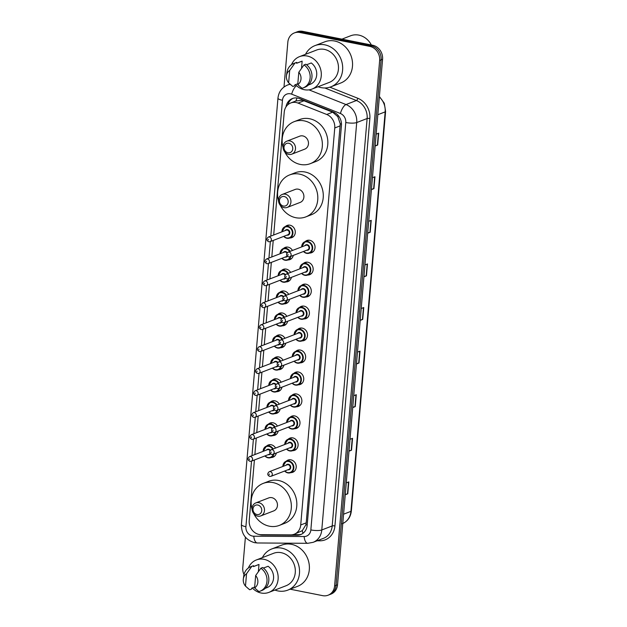 <?xml version="1.0" encoding="UTF-8"?>
<svg xmlns="http://www.w3.org/2000/svg" width="627" height="627" viewBox="0 0 627 627"><rect width="100%" height="100%" fill="white"/><g stroke="black" fill="none" stroke-linecap="round" stroke-linejoin="round"><path stroke-width="0.94" d="M305.122 241.63A6.544 5.745 68.9 0 1 306.838 240.525A6.544 5.745 68.9 0 1 309.746 240.29A6.544 5.745 68.9 0 1 314.981 246.152A6.544 5.745 68.9 0 1 311.564 252.728A6.544 5.745 68.9 0 1 309.55 253.073M303.241 263.583A6.544 5.745 68.9 0 1 304.957 262.478A6.544 5.745 68.9 0 1 307.865 262.243A6.544 5.745 68.9 0 1 313.1 268.113A6.544 5.745 68.9 0 1 309.675 274.689A6.544 5.745 68.9 0 1 307.669 275.026M301.36 285.536A6.544 5.745 68.9 0 1 303.076 284.439A6.544 5.745 68.9 0 1 305.984 284.196A6.544 5.745 68.9 0 1 311.219 290.066A6.544 5.745 68.9 0 1 307.794 296.642A6.544 5.745 68.9 0 1 305.788 296.979M299.479 307.496A6.544 5.745 68.9 0 1 301.195 306.391A6.544 5.745 68.9 0 1 304.095 306.156A6.544 5.745 68.9 0 1 309.33 312.019A6.544 5.745 68.9 0 1 305.913 318.594A6.544 5.745 68.9 0 1 303.899 318.939M297.598 329.449A6.544 5.745 68.9 0 1 299.314 328.344A6.544 5.745 68.9 0 1 302.214 328.109A6.544 5.745 68.9 0 1 307.449 333.979A6.544 5.745 68.9 0 1 304.032 340.555A6.544 5.745 68.9 0 1 302.018 340.892M295.709 351.402A6.544 5.745 68.9 0 1 297.433 350.297A6.544 5.745 68.9 0 1 300.333 350.062A6.544 5.745 68.9 0 1 305.568 355.932A6.544 5.745 68.9 0 1 302.151 362.508A6.544 5.745 68.9 0 1 300.137 362.845M293.828 373.363A6.544 5.745 68.9 0 1 295.544 372.258A6.544 5.745 68.9 0 1 298.452 372.023A6.544 5.745 68.9 0 1 303.687 377.885A6.544 5.745 68.9 0 1 300.27 384.461A6.544 5.745 68.9 0 1 298.256 384.806M291.947 395.316A6.544 5.745 68.9 0 1 293.663 394.211A6.544 5.745 68.9 0 1 296.571 393.975A6.544 5.745 68.9 0 1 301.806 399.846A6.544 5.745 68.9 0 1 298.389 406.421A6.544 5.745 68.9 0 1 296.375 406.758M290.066 417.268A6.544 5.745 68.9 0 1 291.782 416.163A6.544 5.745 68.9 0 1 294.69 415.928A6.544 5.745 68.9 0 1 299.925 421.799A6.544 5.745 68.9 0 1 296.5 428.374A6.544 5.745 68.9 0 1 294.494 428.711M288.185 439.221A6.544 5.745 68.9 0 1 289.901 438.124A6.544 5.745 68.9 0 1 292.801 437.881A6.544 5.745 68.9 0 1 298.044 443.751A6.544 5.745 68.9 0 1 294.619 450.327A6.544 5.745 68.9 0 1 292.605 450.672M286.304 461.182A6.544 5.745 68.9 0 1 288.02 460.077A6.544 5.745 68.9 0 1 290.92 459.842A6.544 5.745 68.9 0 1 296.156 465.712A6.544 5.745 68.9 0 1 292.738 472.288A6.544 5.745 68.9 0 1 290.724 472.625M283.482 248.496A6.544 5.745 68.9 0 1 285.199 247.391A6.544 5.745 68.9 0 1 288.106 247.156A6.544 5.745 68.9 0 1 292.472 250.463M293.287 255.416A6.544 5.745 68.9 0 1 289.925 259.602A6.544 5.745 68.9 0 1 287.911 259.939M281.601 270.449A6.544 5.745 68.9 0 1 283.318 269.351A6.544 5.745 68.9 0 1 286.225 269.108A6.544 5.745 68.9 0 1 290.591 272.424M291.398 277.369A6.544 5.745 68.9 0 1 288.044 281.554A6.544 5.745 68.9 0 1 286.03 281.891M279.72 292.409A6.544 5.745 68.9 0 1 281.437 291.304A6.544 5.745 68.9 0 1 284.344 291.069A6.544 5.745 68.9 0 1 288.702 294.377M289.517 299.322A6.544 5.745 68.9 0 1 286.155 303.507A6.544 5.745 68.9 0 1 284.149 303.852M277.839 314.362A6.544 5.745 68.9 0 1 279.556 313.257A6.544 5.745 68.9 0 1 282.456 313.022A6.544 5.745 68.9 0 1 286.821 316.329M287.636 321.283A6.544 5.745 68.9 0 1 284.274 325.468A6.544 5.745 68.9 0 1 282.268 325.805M285.363 226.543A6.544 5.745 68.9 0 1 287.088 225.438A6.544 5.745 68.9 0 1 289.987 225.203A6.544 5.745 68.9 0 1 295.223 231.065A6.544 5.745 68.9 0 1 291.806 237.641A6.544 5.745 68.9 0 1 289.792 237.986M275.958 336.315A6.544 5.745 68.9 0 1 277.675 335.218A6.544 5.745 68.9 0 1 280.575 334.975A6.544 5.745 68.9 0 1 284.94 338.29M285.755 343.235A6.544 5.745 68.9 0 1 282.393 347.421A6.544 5.745 68.9 0 1 280.379 347.758M274.077 358.276A6.544 5.745 68.9 0 1 275.794 357.171A6.544 5.745 68.9 0 1 278.694 356.935A6.544 5.745 68.9 0 1 283.059 360.243M283.874 365.188A6.544 5.745 68.9 0 1 280.512 369.374A6.544 5.745 68.9 0 1 278.498 369.718M272.189 380.228A6.544 5.745 68.9 0 1 273.905 379.123A6.544 5.745 68.9 0 1 276.813 378.888A6.544 5.745 68.9 0 1 281.178 382.196M281.993 387.149A6.544 5.745 68.9 0 1 278.631 391.334A6.544 5.745 68.9 0 1 276.617 391.671M270.308 402.181A6.544 5.745 68.9 0 1 272.024 401.084A6.544 5.745 68.9 0 1 274.932 400.841A6.544 5.745 68.9 0 1 279.297 404.156M280.104 409.102A6.544 5.745 68.9 0 1 276.75 413.287A6.544 5.745 68.9 0 1 274.736 413.624M268.427 424.142A6.544 5.745 68.9 0 1 270.143 423.037A6.544 5.745 68.9 0 1 273.051 422.802A6.544 5.745 68.9 0 1 277.416 426.109M278.223 431.055A6.544 5.745 68.9 0 1 274.861 435.24A6.544 5.745 68.9 0 1 272.855 435.585M266.546 446.095A6.544 5.745 68.9 0 1 268.262 444.99A6.544 5.745 68.9 0 1 271.17 444.755A6.544 5.745 68.9 0 1 275.527 448.062M276.342 453.015A6.544 5.745 68.9 0 1 272.98 457.201A6.544 5.745 68.9 0 1 270.974 457.538M254.405 459.999L249.225 520.434A12.274 10.777 -111.1 0 0 261.051 534.69L290.677 534.886A12.274 10.777 -111.1 0 0 294.212 534.251L302.3 530.661L305.882 524.783L306.211 522.847L340.257 123.856L337.796 116.622L332.655 112.178L303.985 100.798L302.065 100.257L295.936 100.971M294.212 534.251A12.274 10.777 -111.1 0 0 300.717 524.971L334.755 127.971A12.274 10.777 -111.1 0 0 326.722 114.475L298.052 103.094A12.274 10.777 -111.1 0 0 296.171 102.538A12.274 10.777 -111.1 0 0 290.724 102.985A12.274 10.777 -111.1 0 0 284.219 112.257L273.693 235M273.231 240.447L271.812 256.96M271.342 262.399L269.931 278.913M269.461 284.352L268.05 300.866M267.58 306.313L266.161 322.819M265.699 328.266L264.28 344.779M263.818 350.219L262.399 366.732M261.937 372.179L260.518 388.685M260.048 394.132L258.637 410.646M258.167 416.085L256.757 432.599M256.286 438.046L254.875 454.551M259.21 534.51A12.274 10.777 -111.1 0 0 262.313 535.011L297.127 535.246A12.274 10.777 -111.1 0 0 300.662 534.604A12.274 10.777 -111.1 0 0 307.167 525.332L341.441 125.518A12.274 10.777 -111.1 0 0 333.415 112.021L299.722 98.651A12.274 10.777 -111.1 0 0 297.841 98.094A12.274 10.777 -111.1 0 0 292.394 98.541A12.274 10.777 -111.1 0 0 285.998 106.888M287.817 104.756A12.274 10.777 68.9 0 1 293.138 98.282M283.992 87.004L287.832 42.197A12.274 10.777 68.9 0 1 294.337 32.925A12.274 10.777 68.9 0 1 299.784 32.479L369.742 46.367A12.274 10.777 68.9 0 1 379.656 60.427L334.606 585.932A12.274 10.777 68.9 0 1 328.101 595.203A12.274 10.777 68.9 0 1 322.654 595.65L290.16 589.2M244.005 574.567A12.274 10.777 68.9 0 1 242.782 567.701L245.4 537.174M294.337 32.925L297.261 31.797A12.274 10.777 68.9 0 1 302.7 31.35L372.665 45.238L371.208 45.802A12.274 10.777 68.9 0 1 381.122 59.863L336.064 585.367A12.274 10.777 68.9 0 1 329.559 594.639A12.274 10.777 68.9 0 0 336.064 585.367L381.122 59.863A12.274 10.777 68.9 0 0 371.208 45.802L301.242 31.914L371.208 45.802L369.742 46.367M295.795 32.361A12.274 10.777 68.9 0 1 301.242 31.914A12.274 10.777 68.9 0 0 295.795 32.361M301.375 534.29A12.274 10.777 68.9 0 1 298.585 534.682L292.919 534.643M372.665 45.238A12.274 10.777 68.9 0 1 382.58 59.299L337.53 584.803A12.274 10.777 68.9 0 1 331.025 594.075L328.101 595.203M352.75 407.221L354.96 406.704A3.268 0.76 4.9 0 0 355.258 406.609L352.719 407.597M353.738 395.708L356.277 394.72L355.258 406.609M349.012 450.813L351.222 450.296A3.268 0.76 4.9 0 0 351.52 450.21L348.98 451.189M349.999 439.3L352.539 438.32L351.52 450.21M345.281 494.405L347.483 493.888A3.268 0.76 4.9 0 0 347.781 493.802L345.242 494.781M346.261 482.892L348.8 481.912L347.781 493.802M363.966 276.436L366.168 275.919A3.268 0.76 4.9 0 0 366.466 275.833L363.934 276.813M364.953 264.923L367.485 263.943L366.466 275.833M367.704 232.844L369.906 232.327A3.268 0.76 4.9 0 0 370.204 232.241L367.673 233.22M368.692 221.331L371.223 220.351L370.204 232.241M371.435 189.252L373.645 188.735A3.268 0.76 4.9 0 0 373.943 188.641L371.403 189.628M372.422 177.739L374.962 176.759L373.943 188.641M375.173 145.66L377.383 145.143A3.268 0.76 4.9 0 0 377.681 145.049L375.142 146.028M376.161 134.139L378.7 133.159L377.681 145.049M356.489 363.629L358.699 363.111A3.268 0.76 4.9 0 0 358.997 363.017L356.457 363.997M357.476 352.108L360.016 351.128L358.997 363.017M360.227 320.029L362.43 319.511A3.268 0.76 4.9 0 0 362.727 319.425L360.196 320.405M361.215 308.515L363.754 307.536L362.727 319.425M341.942 39.14L350.626 35.778A18.402 16.161 68.9 0 1 358.793 35.112A18.402 16.161 68.9 0 1 371.364 44.979M305.506 54.33A22.086 19.39 68.9 0 1 314.966 45.622A22.086 19.39 68.9 0 1 324.77 44.823A22.086 19.39 68.9 0 1 342.436 64.628A22.086 19.39 68.9 0 1 330.899 86.824A22.086 19.39 68.9 0 1 321.095 87.623A22.086 19.39 68.9 0 1 318.046 86.753M314.966 45.622L324.825 41.813A22.086 19.39 68.9 0 1 334.63 41.014A22.086 19.39 68.9 0 1 352.303 60.819A22.086 19.39 68.9 0 1 340.759 83.007L330.899 86.824M291.5 64.691A17.384 15.26 68.9 0 1 299.494 56.649A17.384 15.26 68.9 0 1 307.214 56.022A17.384 15.26 68.9 0 1 321.118 71.603A17.384 15.26 68.9 0 1 312.034 89.073A17.384 15.26 68.9 0 1 304.322 89.708A17.384 15.26 68.9 0 1 295.45 84.637M299.494 56.649L316.666 50.011A17.384 15.26 68.9 0 1 324.378 49.384A17.384 15.26 68.9 0 1 338.282 64.965A17.384 15.26 68.9 0 1 329.206 82.435L312.034 89.073M306.587 64.761L311.251 62.959A12.274 10.777 68.9 0 1 316.729 74.566A12.274 10.777 68.9 0 1 310.193 84.308L308.445 84.982M298.805 72.238A8.182 7.179 68.9 0 1 297.739 84.614L298.805 72.238L304.017 64.918A13.089 11.49 68.9 0 1 310.169 77.325A13.089 11.49 68.9 0 1 303.186 87.898A13.089 11.49 68.9 0 1 302.018 88.266L297.739 84.614M304.017 64.918L305.843 64.213A13.089 11.49 68.9 0 1 311.995 76.619A13.089 11.49 68.9 0 1 305.012 87.184L303.186 87.898M286.476 75.655A8.182 7.179 68.9 0 1 289.69 70.436L288.632 82.803A8.182 7.179 68.9 0 1 286.476 75.655L286.876 72.701A13.089 11.49 68.9 0 1 293.742 63.484A13.089 11.49 68.9 0 1 294.909 63.108L296.736 62.402L296.665 63.272L302.136 61.148L301.524 68.327M296.665 63.225L301.344 61.415A12.274 10.777 68.9 0 1 302.136 61.148M297.817 83.72L294.808 84.888L294.737 85.75L292.911 86.455A13.089 11.49 68.9 0 1 291.908 85.695L288.632 82.803M292.911 86.455L290.763 84.739M289.69 70.436L294.909 63.108M293.742 63.484L295.568 62.771A13.089 11.49 68.9 0 1 296.736 62.402M287.973 152.776A4.906 4.311 68.9 0 1 284.007 147.157A4.906 4.311 68.9 0 1 288.788 143.262A4.906 4.311 68.9 0 1 292.754 148.889A4.906 4.311 68.9 0 1 287.973 152.776M288.71 154.407A6.952 6.105 68.9 0 1 283.153 148.168A6.952 6.105 68.9 0 1 286.782 141.185A6.952 6.105 68.9 0 1 289.87 140.934A6.952 6.105 68.9 0 1 295.435 147.165A6.952 6.105 68.9 0 1 291.798 154.156A6.952 6.105 68.9 0 1 288.71 154.407M291.798 154.156L304.761 149.14A6.952 6.105 -111.1 0 0 308.398 142.149A6.952 6.105 -111.1 0 0 302.833 135.918A6.952 6.105 -111.1 0 0 299.745 136.169L286.782 141.185M283.083 147.533A22.494 19.75 68.9 0 1 294.141 121.677A22.494 19.75 68.9 0 1 304.126 120.854A22.494 19.75 68.9 0 1 322.121 141.028A22.494 19.75 68.9 0 1 310.373 163.631A22.494 19.75 68.9 0 1 300.388 164.454A22.494 19.75 68.9 0 1 284.791 151.946M294.141 121.677L299.62 119.553A22.494 19.75 68.9 0 1 309.605 118.738A22.494 19.75 68.9 0 1 327.6 138.912A22.494 19.75 68.9 0 1 315.851 161.515L310.373 163.631M283.404 206.04A4.906 4.311 68.9 0 1 279.438 200.421A4.906 4.311 68.9 0 1 284.219 196.525A4.906 4.311 68.9 0 1 288.185 202.153A4.906 4.311 68.9 0 1 283.404 206.04M284.149 207.67A6.952 6.105 68.9 0 1 278.584 201.432A6.952 6.105 68.9 0 1 282.221 194.448A6.952 6.105 68.9 0 1 285.301 194.198A6.952 6.105 68.9 0 1 290.865 200.428A6.952 6.105 68.9 0 1 287.237 207.419A6.952 6.105 68.9 0 1 284.149 207.67M287.237 207.419L300.2 202.403A6.952 6.105 -111.1 0 0 303.829 195.412A6.952 6.105 -111.1 0 0 298.264 189.182A6.952 6.105 -111.1 0 0 295.184 189.432L282.221 194.448M278.521 200.797A22.494 19.75 68.9 0 1 289.572 174.941A22.494 19.75 68.9 0 1 299.557 174.118A22.494 19.75 68.9 0 1 317.56 194.292A22.494 19.75 68.9 0 1 305.804 216.895A22.494 19.75 68.9 0 1 295.819 217.718A22.494 19.75 68.9 0 1 280.222 205.209M289.572 174.941L295.051 172.817A22.494 19.75 68.9 0 1 305.035 172.002A22.494 19.75 68.9 0 1 323.038 192.175A22.494 19.75 68.9 0 1 311.282 214.779L305.804 216.895M256.96 514.524A4.906 4.311 68.9 0 1 252.994 508.905A4.906 4.311 68.9 0 1 257.775 505.017A4.906 4.311 68.9 0 1 261.741 510.637A4.906 4.311 68.9 0 1 256.96 514.524M257.705 516.154A6.952 6.105 68.9 0 1 252.14 509.916A6.952 6.105 68.9 0 1 255.769 502.932A6.952 6.105 68.9 0 1 258.857 502.682A6.952 6.105 68.9 0 1 264.422 508.912A6.952 6.105 68.9 0 1 260.785 515.903A6.952 6.105 68.9 0 1 257.705 516.154M260.785 515.903L273.748 510.887A6.952 6.105 -111.1 0 0 277.385 503.896A6.952 6.105 -111.1 0 0 271.82 497.666A6.952 6.105 -111.1 0 0 268.732 497.916L255.769 502.932M252.07 509.281A22.494 19.75 68.9 0 1 263.128 483.425A22.494 19.75 68.9 0 1 273.113 482.602A22.494 19.75 68.9 0 1 291.108 502.776A22.494 19.75 68.9 0 1 279.36 525.387A22.494 19.75 68.9 0 1 269.375 526.202A22.494 19.75 68.9 0 1 253.778 513.693M263.128 483.425L268.607 481.301A22.494 19.75 68.9 0 1 278.592 480.486A22.494 19.75 68.9 0 1 296.587 500.659A22.494 19.75 68.9 0 1 284.838 523.263L279.36 525.387M262.36 557.638A22.086 19.39 68.9 0 1 271.82 548.931A22.086 19.39 68.9 0 1 281.617 548.131A22.086 19.39 68.9 0 1 299.291 567.937A22.086 19.39 68.9 0 1 287.754 590.132A22.086 19.39 68.9 0 1 277.949 590.932A22.086 19.39 68.9 0 1 274.9 590.062M271.82 548.931L281.68 545.122A22.086 19.39 68.9 0 1 291.477 544.322A22.086 19.39 68.9 0 1 309.15 564.128A22.086 19.39 68.9 0 1 297.613 586.316L287.754 590.132M248.355 567.999A17.384 15.26 68.9 0 1 256.349 559.958A17.384 15.26 68.9 0 1 264.061 559.331A17.384 15.26 68.9 0 1 277.973 574.92A17.384 15.26 68.9 0 1 268.889 592.382A17.384 15.26 68.9 0 1 261.177 593.017A17.384 15.26 68.9 0 1 252.305 587.946M256.349 559.958L273.513 553.32A17.384 15.26 68.9 0 1 281.225 552.693A17.384 15.26 68.9 0 1 295.137 568.281A17.384 15.26 68.9 0 1 286.053 585.743L268.889 592.382M263.442 568.07L268.097 566.267A12.274 10.777 68.9 0 1 273.584 577.875A12.274 10.777 68.9 0 1 267.047 587.617L265.299 588.291M255.651 575.547A8.182 7.179 68.9 0 1 254.593 587.922L255.651 575.547L260.871 568.227A13.089 11.49 68.9 0 1 267.016 580.633A13.089 11.49 68.9 0 1 260.033 591.206A13.089 11.49 68.9 0 1 258.873 591.574L254.593 587.922M260.871 568.227L262.697 567.521A13.089 11.49 68.9 0 1 268.842 579.928A13.089 11.49 68.9 0 1 261.859 590.501L260.033 591.206M243.323 578.964A8.182 7.179 68.9 0 1 246.544 573.744L245.478 586.112A8.182 7.179 68.9 0 1 243.323 578.964L243.731 576.009A13.089 11.49 68.9 0 1 250.596 566.792A13.089 11.49 68.9 0 1 251.764 566.416L253.59 565.711L253.512 566.581L258.99 564.457L258.379 571.636M253.52 566.534L258.191 564.731A12.274 10.777 68.9 0 1 258.99 564.457M254.672 587.029L251.662 588.197L251.584 589.059L249.758 589.764A13.089 11.49 68.9 0 1 248.754 589.004L245.478 586.112M249.758 589.764L247.61 588.048M246.544 573.744L251.764 566.416M250.596 566.792L252.422 566.087A13.089 11.49 68.9 0 1 253.59 565.711M303.985 100.798L298.052 103.094M341.488 124.068A12.274 2.853 -175.1 0 1 340.257 123.856M337.796 116.622A12.274 4.561 -68.4 0 1 338.212 115.509M307.191 525.003A12.274 2.853 -175.1 0 1 305.882 524.783M295.936 100.963A12.274 4.561 -68.4 0 1 297.065 97.969M302.982 533.311A12.274 5.549 -89.6 0 1 302.3 530.661M332.655 112.178L326.722 114.475M340.242 125.847L334.755 127.971M306.211 522.847L300.717 524.971M251.521 461.111L245.902 526.704A8.182 7.179 -111.1 0 0 252.509 536.077A8.182 7.179 -111.1 0 0 253.786 536.21L304.158 536.54A8.182 7.179 -111.1 0 0 310.851 529.933L345.775 122.516A8.182 7.179 -111.1 0 0 340.422 113.511L291.68 94.168A8.182 7.179 -111.1 0 0 290.426 93.799A8.182 7.179 -111.1 0 0 282.456 100.281L270.809 236.113M282.456 100.281A8.182 1.905 4.9 0 1 277.957 98.165C278.686 91.895 281.868 87.521 287.495 85.053A16.357 14.366 68.9 0 1 290.277 84.324M277.957 98.165L241.403 524.595C241.348 534.008 245.737 540.043 254.57 542.684L257.383 542.974A8.182 3.699 -89.6 0 1 253.786 536.21M329.865 87.184L357.813 98.274A18.402 16.161 68.9 0 1 369.859 118.527L334.928 525.951A18.402 16.161 68.9 0 1 319.872 540.819L317.066 540.803M379.656 60.427L382.58 59.299M299.784 32.479L302.7 31.35M334.606 585.932L337.53 584.803M308.993 89.857L346.01 104.544L356.418 100.516L324.81 87.976M340.422 113.511A8.182 3.041 -68.4 0 1 346.01 104.544A16.357 14.366 68.9 0 1 356.716 122.547L367.124 118.519A16.357 14.366 -111.1 0 0 356.418 100.516A2.046 0.76 111.6 0 0 357.813 98.274M345.775 122.516A8.182 1.905 4.9 0 0 356.716 122.547L321.784 529.964L332.192 525.943L367.124 118.519A2.046 0.478 -175.1 0 1 369.859 118.527M310.851 529.933A8.182 1.905 4.9 0 0 321.784 529.964A16.357 14.366 68.9 0 1 313.116 542.331L323.524 538.303A16.357 14.366 -111.1 0 0 332.192 525.943A2.046 0.478 -175.1 0 1 334.928 525.951M270.347 241.56L268.928 258.073M268.466 263.512L267.047 280.026M266.585 285.473L265.166 301.979M264.696 307.426L263.285 323.94M262.815 329.379L261.404 345.892M260.934 351.332L259.515 367.845M259.053 373.292L257.634 389.806M257.172 395.245L255.753 411.759M255.291 417.198L253.872 433.712M253.402 439.159L251.991 455.672M319.872 540.819A2.046 0.925 90.4 0 0 319.652 539.8M257.383 542.974L307.755 543.311A8.182 3.699 -89.6 0 1 304.158 536.54M241.403 524.595A8.182 1.905 4.9 0 0 245.902 526.704M291.68 94.168A8.182 3.041 -68.4 0 1 296.477 85.648M298.585 534.682L297.127 535.246M263.113 534.706L262.313 535.011M377.83 114.725L385.166 111.88A4.091 0.948 4.9 0 0 385.597 111.512L351.347 510.989A4.091 0.948 -175.1 0 1 350.916 511.366L385.166 111.88A16.357 14.366 -111.1 0 0 379.351 96.973M342.781 523.506A16.357 14.366 -111.1 0 0 350.916 511.366L343.58 514.203M362.43 319.511L363.448 307.653M366.168 275.919L367.187 264.061M369.906 232.327L370.925 220.469M373.645 188.735L374.664 176.869M377.383 145.143L378.402 133.277M358.699 363.111L359.71 351.245M354.96 406.704L355.971 394.838M351.222 450.296L352.241 438.43M347.483 493.888L348.502 482.03M281.946 231.81A6.137 5.384 68.9 0 1 285.222 226.598A6.137 5.384 68.9 0 1 287.942 226.371A6.137 5.384 68.9 0 1 292.856 231.872A6.137 5.384 68.9 0 1 289.65 238.041A6.137 5.384 68.9 0 1 286.923 238.26A6.137 5.384 68.9 0 1 283.717 236.387M283.906 236.316A5.729 5.024 -111.1 0 0 286.774 237.939A5.729 5.024 -111.1 0 0 292.354 233.401A5.729 5.024 -111.1 0 0 287.73 226.841A5.729 5.024 -111.1 0 0 282.134 231.739M285.16 230.564A2.861 2.516 68.9 0 1 289.807 232.891A2.861 2.516 68.9 0 1 286.931 235.141M270.065 241.669L287.958 234.749A2.453 2.155 -111.1 0 0 286.186 230.172L268.293 237.092A2.453 2.155 68.9 0 1 270.065 241.669L268.74 241.779C266.35 240.502 266.201 238.934 268.293 237.092M268.231 240.125L268.293 239.334L268.231 240.125M280.065 253.763A6.137 5.384 68.9 0 1 283.341 248.551A6.137 5.384 68.9 0 1 286.061 248.331A6.137 5.384 68.9 0 1 290.121 251.372M290.85 256.357A6.137 5.384 68.9 0 1 287.769 259.993A6.137 5.384 68.9 0 1 285.042 260.221A6.137 5.384 68.9 0 1 281.837 258.34M282.017 258.269A5.729 5.024 -111.1 0 0 284.893 259.892A5.729 5.024 -111.1 0 0 290.23 256.592M289.596 251.576A5.729 5.024 -111.1 0 0 285.849 248.794A5.729 5.024 -111.1 0 0 280.253 253.692M287.362 256.302A2.861 2.516 68.9 0 1 285.05 257.101M283.279 252.524A2.861 2.516 68.9 0 1 287.284 252.657M286.915 253.096A2.453 2.155 -111.1 0 0 284.305 252.125L266.404 259.045A2.453 2.155 68.9 0 1 268.176 263.622L266.859 263.74C264.469 262.454 264.32 260.895 266.404 259.045M266.35 262.086L266.412 261.294L266.35 262.086M268.176 263.622L286.077 256.702A2.453 2.155 -111.1 0 0 287.017 255.926M278.184 275.723A6.137 5.384 68.9 0 1 281.46 270.503A6.137 5.384 68.9 0 1 284.18 270.284A6.137 5.384 68.9 0 1 288.24 273.333M288.969 278.31A6.137 5.384 68.9 0 1 285.881 281.954A6.137 5.384 68.9 0 1 283.161 282.174A6.137 5.384 68.9 0 1 279.955 280.3M280.136 280.23A5.729 5.024 -111.1 0 0 283.012 281.844A5.729 5.024 -111.1 0 0 288.349 278.553M287.715 273.529A5.729 5.024 -111.1 0 0 283.968 270.754A5.729 5.024 -111.1 0 0 278.364 275.645M285.481 278.255A2.861 2.516 68.9 0 1 283.169 279.054M281.398 274.477A2.861 2.516 68.9 0 1 285.403 274.61M285.034 275.049A2.453 2.155 -111.1 0 0 282.424 274.077L264.523 280.998A2.453 2.155 68.9 0 1 266.295 285.583L264.978 285.693C262.588 284.407 262.439 282.848 264.523 280.998M264.461 284.039L264.531 283.247L264.461 284.039M266.295 285.583L284.188 278.662A2.453 2.155 -111.1 0 0 285.136 277.879M276.303 297.676A6.137 5.384 68.9 0 1 279.579 292.464A6.137 5.384 68.9 0 1 282.299 292.237A6.137 5.384 68.9 0 1 286.359 295.286M287.088 300.262A6.137 5.384 68.9 0 1 284 303.907A6.137 5.384 68.9 0 1 281.28 304.126A6.137 5.384 68.9 0 1 278.067 302.253M278.255 302.183A5.729 5.024 -111.1 0 0 281.131 303.805A5.729 5.024 -111.1 0 0 286.468 300.505M285.834 295.489A5.729 5.024 -111.1 0 0 282.079 292.707A5.729 5.024 -111.1 0 0 276.483 297.606M283.6 300.215A2.861 2.516 68.9 0 1 281.288 301.007M279.517 296.43A2.861 2.516 68.9 0 1 283.522 296.571M283.153 297.002A2.453 2.155 -111.1 0 0 280.535 296.038L262.642 302.959A2.453 2.155 68.9 0 1 264.414 307.536L263.097 307.645C260.707 306.368 260.558 304.8 262.642 302.959M262.58 305.992L262.65 305.2L262.58 305.992M264.414 307.536L282.307 300.615A2.453 2.155 -111.1 0 0 283.255 299.839M274.414 319.629A6.137 5.384 68.9 0 1 277.69 314.417A6.137 5.384 68.9 0 1 280.418 314.198A6.137 5.384 68.9 0 1 284.478 317.238M285.207 322.223A6.137 5.384 68.9 0 1 282.119 325.86A6.137 5.384 68.9 0 1 279.399 326.087A6.137 5.384 68.9 0 1 276.186 324.206M276.374 324.135A5.729 5.024 -111.1 0 0 279.25 325.758A5.729 5.024 -111.1 0 0 284.58 322.458M283.953 317.442A5.729 5.024 -111.1 0 0 280.198 314.66A5.729 5.024 -111.1 0 0 274.602 319.558M281.719 322.168A2.861 2.516 68.9 0 1 279.399 322.968M277.628 318.391A2.861 2.516 68.9 0 1 281.633 318.524M281.272 318.963A2.453 2.155 -111.1 0 0 278.654 317.991L260.761 324.911A2.453 2.155 68.9 0 1 262.533 329.488L261.216 329.606C258.826 328.321 258.677 326.753 260.761 324.911M260.699 327.952L260.769 327.161L260.699 327.952M262.533 329.488L280.426 322.568A2.453 2.155 -111.1 0 0 281.366 321.792M272.533 341.59A6.137 5.384 68.9 0 1 275.809 336.37A6.137 5.384 68.9 0 1 278.537 336.15A6.137 5.384 68.9 0 1 282.597 339.199M283.326 344.176A6.137 5.384 68.9 0 1 280.238 347.813A6.137 5.384 68.9 0 1 277.518 348.04A6.137 5.384 68.9 0 1 274.305 346.167M274.493 346.096A5.729 5.024 -111.1 0 0 277.369 347.711A5.729 5.024 -111.1 0 0 282.699 344.419M282.072 339.395A5.729 5.024 -111.1 0 0 278.317 336.621A5.729 5.024 -111.1 0 0 272.721 341.511M279.83 344.121A2.861 2.516 68.9 0 1 277.518 344.921M275.747 340.343A2.861 2.516 68.9 0 1 279.752 340.477M279.391 340.916A2.453 2.155 -111.1 0 0 276.773 339.944L258.88 346.864A2.453 2.155 68.9 0 1 260.652 351.449L259.335 351.559C256.945 350.274 256.788 348.714 258.88 346.864M258.818 349.905L258.888 349.114L258.818 349.905M260.652 351.449L278.545 344.521A2.453 2.155 -111.1 0 0 279.485 343.745M270.652 363.542A6.137 5.384 68.9 0 1 273.928 358.33A6.137 5.384 68.9 0 1 276.656 358.103A6.137 5.384 68.9 0 1 280.708 361.152M281.445 366.129A6.137 5.384 68.9 0 1 278.357 369.773A6.137 5.384 68.9 0 1 275.629 369.993A6.137 5.384 68.9 0 1 272.424 368.12M272.612 368.049A5.729 5.024 -111.1 0 0 275.488 369.671A5.729 5.024 -111.1 0 0 280.818 366.372M280.191 361.356A5.729 5.024 -111.1 0 0 276.436 358.573A5.729 5.024 -111.1 0 0 270.84 363.472M277.949 366.082A2.861 2.516 68.9 0 1 275.637 366.873M273.866 362.296A2.861 2.516 68.9 0 1 277.871 362.437M277.502 362.868A2.453 2.155 -111.1 0 0 274.892 361.904L256.999 368.825A2.453 2.155 68.9 0 1 258.771 373.402L257.446 373.512C255.056 372.234 254.907 370.667 256.999 368.825M256.937 371.858L256.999 371.066L256.937 371.858M258.771 373.402L276.664 366.481A2.453 2.155 -111.1 0 0 277.604 365.706M268.771 385.495A6.137 5.384 68.9 0 1 272.047 380.283A6.137 5.384 68.9 0 1 274.767 380.064A6.137 5.384 68.9 0 1 278.827 383.105M279.556 388.089A6.137 5.384 68.9 0 1 276.476 391.726A6.137 5.384 68.9 0 1 273.748 391.953A6.137 5.384 68.9 0 1 270.543 390.072M270.723 390.002A5.729 5.024 -111.1 0 0 273.599 391.624A5.729 5.024 -111.1 0 0 278.937 388.325M278.302 383.309A5.729 5.024 -111.1 0 0 274.555 380.526A5.729 5.024 -111.1 0 0 268.959 385.425M276.068 388.035A2.861 2.516 68.9 0 1 273.756 388.834M271.985 384.257A2.861 2.516 68.9 0 1 275.99 384.39M275.621 384.829A2.453 2.155 -111.1 0 0 273.011 383.857L255.118 390.778A2.453 2.155 68.9 0 1 256.882 395.355L255.565 395.472C253.175 394.187 253.026 392.62 255.118 390.778M255.056 393.819L255.118 393.027L255.056 393.819M256.882 395.355L274.783 388.434A2.453 2.155 -111.1 0 0 275.723 387.658M266.89 407.456A6.137 5.384 68.9 0 1 270.166 402.236A6.137 5.384 68.9 0 1 272.886 402.017A6.137 5.384 68.9 0 1 276.946 405.066M277.675 410.042A6.137 5.384 68.9 0 1 274.595 413.679A6.137 5.384 68.9 0 1 271.867 413.906A6.137 5.384 68.9 0 1 268.662 412.033M268.842 411.955A5.729 5.024 -111.1 0 0 271.718 413.577A5.729 5.024 -111.1 0 0 277.056 410.285M276.421 405.261A5.729 5.024 -111.1 0 0 272.674 402.479A5.729 5.024 -111.1 0 0 267.071 407.378M274.187 409.987A2.861 2.516 68.9 0 1 271.875 410.787M270.104 406.21A2.861 2.516 68.9 0 1 274.109 406.343M273.74 406.782A2.453 2.155 -111.1 0 0 271.13 405.81L253.23 412.731A2.453 2.155 68.9 0 1 255.001 417.308L253.684 417.425C251.294 416.14 251.145 414.58 253.23 412.731M253.167 415.772L253.237 414.98L253.167 415.772M255.001 417.308L272.902 410.387A2.453 2.155 -111.1 0 0 273.842 409.611M265.009 429.409A6.137 5.384 68.9 0 1 268.285 424.197A6.137 5.384 68.9 0 1 271.005 423.97A6.137 5.384 68.9 0 1 275.065 427.018M275.794 431.995A6.137 5.384 68.9 0 1 272.706 435.64A6.137 5.384 68.9 0 1 269.986 435.859A6.137 5.384 68.9 0 1 266.773 433.986M266.961 433.915A5.729 5.024 -111.1 0 0 269.837 435.538A5.729 5.024 -111.1 0 0 275.175 432.238M274.54 427.222A5.729 5.024 -111.1 0 0 270.786 424.44A5.729 5.024 -111.1 0 0 265.19 429.338M272.306 431.948A2.861 2.516 68.9 0 1 269.994 432.74M268.223 428.163A2.861 2.516 68.9 0 1 272.228 428.304M271.859 428.735A2.453 2.155 -111.1 0 0 269.242 427.771L251.349 434.691A2.453 2.155 68.9 0 1 253.12 439.268L251.803 439.378C249.413 438.101 249.264 436.533 251.349 434.691M251.286 437.724L251.356 436.933L251.286 437.724M253.12 439.268L271.013 432.348A2.453 2.155 -111.1 0 0 271.961 431.572M263.121 451.362A6.137 5.384 68.9 0 1 266.404 446.15A6.137 5.384 68.9 0 1 269.124 445.93A6.137 5.384 68.9 0 1 273.184 448.971M273.913 453.956A6.137 5.384 68.9 0 1 270.825 457.592A6.137 5.384 68.9 0 1 268.105 457.82A6.137 5.384 68.9 0 1 264.892 455.939M265.08 455.868A5.729 5.024 -111.1 0 0 267.956 457.491A5.729 5.024 -111.1 0 0 273.286 454.191M272.659 449.175A5.729 5.024 -111.1 0 0 268.905 446.393A5.729 5.024 -111.1 0 0 263.309 451.291M270.425 453.901A2.861 2.516 68.9 0 1 268.105 454.7M266.342 450.123A2.861 2.516 68.9 0 1 270.339 450.257M269.978 450.695A2.453 2.155 -111.1 0 0 267.361 449.724L249.468 456.644A2.453 2.155 68.9 0 1 251.239 461.221L249.922 461.339C247.532 460.053 247.383 458.486 249.468 456.644M249.405 459.685L249.475 458.893L249.405 459.685M251.239 461.221L269.132 454.301A2.453 2.155 -111.1 0 0 270.072 453.525M301.705 246.897A6.137 5.384 68.9 0 1 304.981 241.685A6.137 5.384 68.9 0 1 307.7 241.458A6.137 5.384 68.9 0 1 312.614 246.96A6.137 5.384 68.9 0 1 309.409 253.128A6.137 5.384 68.9 0 1 306.681 253.347A6.137 5.384 68.9 0 1 303.476 251.474M303.656 251.403A5.729 5.024 -111.1 0 0 306.532 253.026A5.729 5.024 -111.1 0 0 312.113 248.488A5.729 5.024 -111.1 0 0 307.489 241.928A5.729 5.024 -111.1 0 0 301.885 246.826M304.918 245.651A2.861 2.516 68.9 0 1 309.558 247.978A2.861 2.516 68.9 0 1 306.689 250.228M307.716 249.836A2.453 2.155 -111.1 0 0 305.945 245.259L288.044 252.179A2.453 2.155 68.9 0 1 289.815 256.757L307.716 249.836M288.052 254.421L287.981 255.213L288.052 254.421M304.714 275.284A6.137 5.384 68.9 0 1 301.587 273.427M299.824 268.85A6.137 5.384 68.9 0 1 303.1 263.638A6.137 5.384 68.9 0 1 305.819 263.418A6.137 5.384 68.9 0 1 310.726 268.92A6.137 5.384 68.9 0 1 307.52 275.081A6.137 5.384 68.9 0 1 304.8 275.308M301.775 273.356A5.729 5.024 -111.1 0 0 304.651 274.979A5.729 5.024 -111.1 0 0 310.232 270.441A5.729 5.024 -111.1 0 0 305.6 263.881A5.729 5.024 -111.1 0 0 300.004 268.779M303.037 267.611A2.861 2.516 68.9 0 1 307.677 269.939A2.861 2.516 68.9 0 1 304.808 272.189M305.827 271.789A2.453 2.155 -111.1 0 0 304.056 267.212L286.163 274.132A2.453 2.155 68.9 0 1 287.934 278.709L305.827 271.789M286.171 276.382L286.1 277.173L286.171 276.382M297.935 290.81A6.137 5.384 68.9 0 1 301.219 285.591A6.137 5.384 68.9 0 1 303.938 285.371A6.137 5.384 68.9 0 1 308.845 290.873A6.137 5.384 68.9 0 1 305.639 297.033A6.137 5.384 68.9 0 1 302.919 297.261A6.137 5.384 68.9 0 1 299.706 295.388M299.894 295.309A5.729 5.024 -111.1 0 0 302.77 296.932A5.729 5.024 -111.1 0 0 308.343 292.401A5.729 5.024 -111.1 0 0 303.719 285.834A5.729 5.024 -111.1 0 0 298.123 290.732M301.156 289.564A2.861 2.516 68.9 0 1 305.796 291.892A2.861 2.516 68.9 0 1 302.919 294.141M303.946 293.742A2.453 2.155 -111.1 0 0 302.175 289.165L284.282 296.085A2.453 2.155 68.9 0 1 286.053 300.662L303.946 293.742M284.29 298.334L284.219 299.126L284.29 298.334M300.952 319.198A6.137 5.384 68.9 0 1 297.825 317.34M296.054 312.763A6.137 5.384 68.9 0 1 299.33 307.551A6.137 5.384 68.9 0 1 302.057 307.324A6.137 5.384 68.9 0 1 306.964 312.826A6.137 5.384 68.9 0 1 303.758 318.994A6.137 5.384 68.9 0 1 301.038 319.214M298.013 317.27A5.729 5.024 -111.1 0 0 300.889 318.892A5.729 5.024 -111.1 0 0 306.462 314.354A5.729 5.024 -111.1 0 0 301.838 307.794A5.729 5.024 -111.1 0 0 296.242 312.693M299.267 311.517A2.861 2.516 68.9 0 1 303.915 313.845A2.861 2.516 68.9 0 1 301.038 316.094M302.065 315.702A2.453 2.155 -111.1 0 0 300.294 311.125L282.401 318.046A2.453 2.155 68.9 0 1 284.172 322.623L302.065 315.702M282.409 320.287L282.338 321.079L282.409 320.287M299.063 341.151A6.137 5.384 68.9 0 1 295.944 339.293M294.173 334.716A6.137 5.384 68.9 0 1 297.449 329.504A6.137 5.384 68.9 0 1 300.176 329.285A6.137 5.384 68.9 0 1 305.083 334.779A6.137 5.384 68.9 0 1 301.877 340.947A6.137 5.384 68.9 0 1 299.157 341.174M296.132 339.223A5.729 5.024 -111.1 0 0 299.008 340.845A5.729 5.024 -111.1 0 0 304.581 336.307A5.729 5.024 -111.1 0 0 299.957 329.747A5.729 5.024 -111.1 0 0 294.361 334.646M297.386 333.478A2.861 2.516 68.9 0 1 302.034 335.806A2.861 2.516 68.9 0 1 299.157 338.055M300.184 337.655A2.453 2.155 -111.1 0 0 298.413 333.078L280.52 339.999A2.453 2.155 68.9 0 1 282.291 344.576L300.184 337.655M280.528 342.248L280.457 343.04L280.528 342.248M297.182 363.111A6.137 5.384 68.9 0 1 294.063 361.254M292.292 356.677A6.137 5.384 68.9 0 1 295.568 351.457A6.137 5.384 68.9 0 1 298.287 351.238A6.137 5.384 68.9 0 1 303.202 356.739A6.137 5.384 68.9 0 1 299.996 362.9A6.137 5.384 68.9 0 1 297.269 363.127M294.251 361.176A5.729 5.024 -111.1 0 0 297.12 362.798A5.729 5.024 -111.1 0 0 302.7 358.268A5.729 5.024 -111.1 0 0 298.076 351.7A5.729 5.024 -111.1 0 0 292.48 356.598M295.505 355.431A2.861 2.516 68.9 0 1 300.153 357.758A2.861 2.516 68.9 0 1 297.276 360.008M298.303 359.608A2.453 2.155 -111.1 0 0 296.532 355.031L278.639 361.951A2.453 2.155 68.9 0 1 280.402 366.529L298.303 359.608M278.639 364.201L278.576 364.992L278.639 364.201M295.301 385.064A6.137 5.384 68.9 0 1 292.182 383.207M290.411 378.63A6.137 5.384 68.9 0 1 293.687 373.418A6.137 5.384 68.9 0 1 296.406 373.19A6.137 5.384 68.9 0 1 301.321 378.692A6.137 5.384 68.9 0 1 298.115 384.86A6.137 5.384 68.9 0 1 295.388 385.08M292.362 383.136A5.729 5.024 -111.1 0 0 295.239 384.759A5.729 5.024 -111.1 0 0 300.819 380.221A5.729 5.024 -111.1 0 0 296.195 373.661A5.729 5.024 -111.1 0 0 290.591 378.559M293.624 377.383A2.861 2.516 68.9 0 1 298.264 379.711A2.861 2.516 68.9 0 1 295.395 381.961M296.422 381.569A2.453 2.155 -111.1 0 0 294.651 376.992L276.75 383.912A2.453 2.155 68.9 0 1 278.521 388.489L296.422 381.569M276.758 386.154L276.695 386.945L276.758 386.154M293.42 407.017A6.137 5.384 68.9 0 1 290.301 405.16M288.53 400.582A6.137 5.384 68.9 0 1 291.806 395.371A6.137 5.384 68.9 0 1 294.525 395.151A6.137 5.384 68.9 0 1 299.432 400.645A6.137 5.384 68.9 0 1 296.226 406.813A6.137 5.384 68.9 0 1 293.507 407.033M290.481 405.089A5.729 5.024 -111.1 0 0 293.358 406.711A5.729 5.024 -111.1 0 0 298.938 402.173A5.729 5.024 -111.1 0 0 294.306 395.613A5.729 5.024 -111.1 0 0 288.71 400.512M291.743 399.344A2.861 2.516 68.9 0 1 296.383 401.672A2.861 2.516 68.9 0 1 293.514 403.921M294.533 403.522A2.453 2.155 -111.1 0 0 292.77 398.944L274.869 405.865A2.453 2.155 68.9 0 1 276.64 410.442L294.533 403.522M274.877 408.114L274.806 408.906L274.877 408.114M291.539 428.978A6.137 5.384 68.9 0 1 288.412 427.12M286.641 422.543A6.137 5.384 68.9 0 1 289.925 417.323A6.137 5.384 68.9 0 1 292.644 417.104A6.137 5.384 68.9 0 1 297.551 422.606A6.137 5.384 68.9 0 1 294.345 428.766A6.137 5.384 68.9 0 1 291.626 428.993M288.6 427.042A5.729 5.024 -111.1 0 0 291.477 428.664A5.729 5.024 -111.1 0 0 297.057 424.134A5.729 5.024 -111.1 0 0 292.425 417.566A5.729 5.024 -111.1 0 0 286.829 422.465M289.862 421.297A2.861 2.516 68.9 0 1 294.502 423.625A2.861 2.516 68.9 0 1 291.626 425.874M292.652 425.474A2.453 2.155 -111.1 0 0 290.881 420.897L272.988 427.818A2.453 2.155 68.9 0 1 274.759 432.395L292.652 425.474M272.996 430.067L272.925 430.859L272.996 430.067M289.658 450.931A6.137 5.384 68.9 0 1 286.531 449.073M284.76 444.496A6.137 5.384 68.9 0 1 288.036 439.284A6.137 5.384 68.9 0 1 290.763 439.057A6.137 5.384 68.9 0 1 295.67 444.559A6.137 5.384 68.9 0 1 292.464 450.727A6.137 5.384 68.9 0 1 289.745 450.946M286.719 449.003A5.729 5.024 -111.1 0 0 289.596 450.625A5.729 5.024 -111.1 0 0 295.168 446.087A5.729 5.024 -111.1 0 0 290.544 439.527A5.729 5.024 -111.1 0 0 284.948 444.425M287.973 443.25A2.861 2.516 68.9 0 1 292.621 445.578A2.861 2.516 68.9 0 1 289.745 447.827M290.771 447.435A2.453 2.155 -111.1 0 0 289 442.858L271.107 449.778A2.453 2.155 68.9 0 1 272.878 454.356L290.771 447.435M271.115 452.02L271.044 452.812L271.115 452.02M287.769 472.883A6.137 5.384 68.9 0 1 284.65 471.026M282.879 466.449A6.137 5.384 68.9 0 1 286.155 461.237A6.137 5.384 68.9 0 1 288.882 461.01A6.137 5.384 68.9 0 1 293.789 466.512A6.137 5.384 68.9 0 1 290.583 472.68A6.137 5.384 68.9 0 1 287.864 472.899M284.838 470.955A5.729 5.024 -111.1 0 0 287.715 472.578A5.729 5.024 -111.1 0 0 293.287 468.04A5.729 5.024 -111.1 0 0 288.663 461.48A5.729 5.024 -111.1 0 0 283.067 466.378M286.092 465.21A2.861 2.516 68.9 0 1 290.74 467.538A2.861 2.516 68.9 0 1 287.864 469.788M288.89 469.388A2.453 2.155 -111.1 0 0 287.119 464.811L269.226 471.731A2.453 2.155 68.9 0 1 270.997 476.308L288.89 469.388M269.234 473.981L269.163 474.772L269.234 473.981M296.289 100.829L290.724 102.985M287.495 85.053L289.995 84.089M307.755 543.311L313.116 542.331M351.347 510.989C350.618 517.165 347.585 521.413 342.248 523.725M379.39 96.495L384.296 103.243L385.597 111.512M293.522 236.544L289.65 238.041L286.884 238.268L283.67 236.403M281.907 231.825L285.222 226.598L289.094 225.101M291.641 258.496L287.769 259.993L284.995 260.221L281.789 258.355M280.018 253.778L283.341 248.551L287.213 247.054M289.76 280.449L285.881 281.954L283.114 282.181L279.908 280.316M278.137 275.739L281.46 270.503L285.332 269.007M287.879 302.41L284 303.907L281.233 304.134L278.027 302.269M276.256 297.692L279.579 292.464L283.451 290.967M285.99 324.363L282.119 325.86L279.352 326.087L276.146 324.222M274.375 319.645L277.69 314.417L281.57 312.92M284.109 346.316L280.238 347.813L277.471 348.048L274.265 346.182M272.494 341.605L275.809 336.37L279.689 334.873M282.228 368.276L278.357 369.773L275.59 370.001L272.377 368.135M270.613 363.558L273.928 358.33L277.8 356.834M280.347 390.229L276.476 391.726L273.701 391.953L270.496 390.088M268.724 385.511L272.047 380.283L275.919 378.786M278.466 412.182L274.595 413.679L271.82 413.906L268.615 412.049M266.843 407.472L270.166 402.236L274.038 400.739M276.585 434.143L272.706 435.64L269.939 435.867L266.734 434.002M264.962 429.424L268.285 424.197L272.157 422.7M274.697 456.095L270.825 457.592L268.058 457.82L264.853 455.954M263.081 451.377L266.404 446.15L270.276 444.653M308.852 240.188L304.981 241.685L301.658 246.913M303.429 251.49L306.634 253.355L309.409 253.128L313.281 251.631M288.044 252.179C285.959 254.021 286.108 255.589 288.498 256.866L289.815 256.757M306.971 262.141L303.1 263.638L299.777 268.865M301.548 273.443L304.753 275.308L307.52 275.081L311.4 273.584M286.163 274.132C284.078 275.974 284.227 277.542 286.617 278.827L287.934 278.709M305.09 284.094L301.219 285.591L297.896 290.826M299.667 295.403L302.872 297.261L305.639 297.033L309.511 295.536M284.282 296.085C282.197 297.935 282.346 299.494 284.736 300.78L286.053 300.662M303.209 306.054L299.33 307.551L296.015 312.779M297.786 317.356L300.991 319.221L303.758 318.994L307.63 317.497M282.401 318.046C280.308 319.888 280.465 321.455 282.855 322.733L284.172 322.623M301.321 328.007L297.449 329.504L294.134 334.732M295.905 339.309L299.11 341.174L301.877 340.947L305.749 339.45M280.52 339.999C278.427 341.84 278.584 343.408 280.974 344.693L282.291 344.576M299.44 349.96L295.568 351.457L292.245 356.692M294.016 361.27L297.229 363.127L299.996 362.9L303.868 361.403M278.639 361.951C276.546 363.801 276.695 365.361 279.086 366.646L280.402 366.529M297.559 371.913L293.687 373.418L290.364 378.645M292.135 383.222L295.341 385.088L298.115 384.86L301.987 383.363M276.75 383.912C274.665 385.754 274.814 387.321 277.205 388.599L278.521 388.489M295.678 393.874L291.806 395.371L288.483 400.598M290.254 405.175L293.46 407.041L296.226 406.813L300.106 405.316M274.869 405.865C272.784 407.707 272.933 409.274 275.324 410.56L276.64 410.442M293.797 415.826L289.925 417.323L286.602 422.559M288.373 427.136L291.579 428.993L294.345 428.766L298.217 427.269M272.988 427.818C270.903 429.667 271.052 431.227 273.443 432.512L274.759 432.395M291.916 437.779L288.036 439.284L284.721 444.512M286.492 449.089L289.698 450.954L292.464 450.727L296.336 449.23M271.107 449.778C269.014 451.62 269.171 453.188 271.562 454.465L272.878 454.356M290.027 459.74L286.155 461.237L282.84 466.464M284.611 471.042L287.817 472.907L290.583 472.68L294.455 471.183M269.226 471.731C267.133 473.573 267.29 475.141 269.681 476.426L270.997 476.308"/></g></svg>
